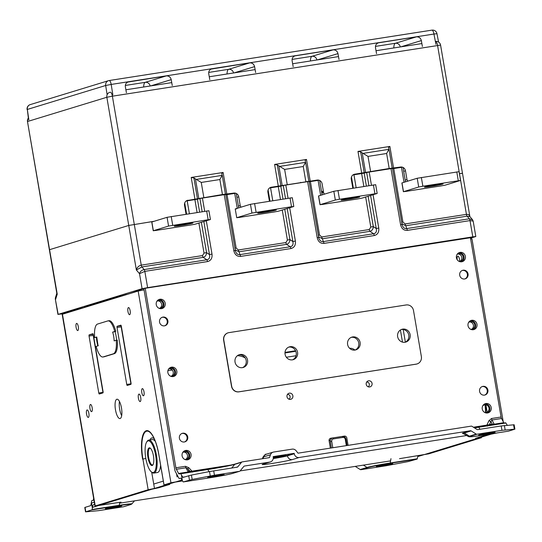 <?xml version="1.0" encoding="UTF-8"?>
<svg xmlns="http://www.w3.org/2000/svg" width="542" height="542" viewBox="0 0 542 542"><rect width="100%" height="100%" fill="white"/><g stroke="black" fill="none" stroke-linecap="round" stroke-linejoin="round"><path stroke-width="0.81" d="M376.541 53.651L375.498 47.743C375.254 45.332 376.202 43.699 378.343 42.845L416.412 36.856L395.389 43.285A8.902 2.825 -98.9 0 0 393.783 47.953M293.161 66.666L292.118 60.758C291.874 58.346 292.822 56.714 294.963 55.86L333.032 49.878L312.009 56.3A8.902 2.825 -98.9 0 0 310.403 60.975M400.836 46.856L421.351 40.582L422.394 46.49M317.456 59.871L337.978 53.604L339.021 59.505M234.083 72.892L254.598 66.619L255.641 72.526M150.703 85.907L171.218 79.64L172.261 85.541M421.351 40.582C420.633 37.967 418.986 36.727 416.412 36.856M337.978 53.604C337.253 50.989 335.606 49.749 333.032 49.878M211.055 69.085L249.652 62.892L228.629 69.322A8.902 2.825 -98.9 0 0 227.023 73.99M254.598 66.619C253.873 64.003 252.226 62.764 249.652 62.892M209.781 79.688L208.738 73.78C208.494 71.368 209.442 69.735 211.583 68.881L212.132 68.753M127.675 82.099L166.272 75.914L145.249 82.343A4.451 4.214 -107 0 1 150.154 85.995M171.218 79.64C170.5 77.025 168.847 75.785 166.272 75.914M126.401 92.702L125.358 86.801C125.121 84.389 126.069 82.757 128.203 81.896L128.752 81.774M112.851 94.823L111.191 84.437L105.663 85.501L107.133 94.715M28.868 119.87L27.324 109.45L28.38 118.183M438.593 42.093L436.96 33.685L433.946 34.044L435.944 44.369M116.571 340.2A14.465 4.593 81.1 0 0 115.073 331.541L115.792 331.318A16.687 5.305 -98.9 0 0 109.03 320.722L107.987 320.884A16.687 5.305 81.1 0 1 114.748 331.48L115.792 331.318M115.094 331.602L112.641 332.124L114.748 331.48M96.564 337.212L94.654 337.625L96.754 336.982A10.237 3.252 81.1 0 0 98.251 345.749L96.151 346.392A16.687 5.305 81.1 0 0 102.905 356.988L103.949 356.826A16.687 5.305 -98.9 0 0 104.186 356.772L114.416 353.641A16.687 5.305 -98.9 0 0 117.289 340.085L116.245 340.247A16.687 5.305 81.1 0 1 113.373 353.804L103.143 356.934A16.687 5.305 81.1 0 1 102.905 356.988M112.641 332.124A10.237 3.252 81.1 0 1 114.138 340.891L116.245 340.247M94.654 337.625A16.687 5.305 81.1 0 1 97.519 324.069L107.756 320.939A16.687 5.305 81.1 0 1 107.987 320.884M96.754 336.982L98.061 345.837M156.916 230.296L153.352 230.729L168.569 226.075L208.155 219.74L210.255 219.564L195.045 224.219L189.849 225.154M210.418 219.49L208.921 210.73L167.071 217.315L151.746 222.01L153.244 230.777M186.516 223.71A9.458 0.406 -9.7 0 1 192.938 222.999A9.458 0.406 -9.7 0 1 183.684 224.998A9.458 0.406 -9.7 0 1 174.294 226.19A9.458 0.406 -9.7 0 1 186.516 223.71M323.669 204.259L320.112 204.686L335.329 200.039L339.475 199.239L377.178 193.453L361.805 198.182L356.609 199.11M377.178 193.453L375.681 184.693L333.831 191.272L318.506 195.974L320.004 204.74M353.269 197.667A9.458 0.406 -9.7 0 1 359.692 196.963A9.458 0.406 -9.7 0 1 350.444 198.955A9.458 0.406 -9.7 0 1 341.053 200.147A9.458 0.406 -9.7 0 1 353.269 197.667M417.13 459.081L408.248 461.567L385.985 465.781L360.945 469.69L367.767 467.604A17.9 0.772 -9.7 0 1 390.03 463.308L417.13 459.081A1.111 0.352 -98.9 0 0 417.306 458.756L417.692 456.601L493.057 433.566M468.031 435.314L240.153 470.896M181.529 475.551L182.275 479.934L92.228 507.461L91.476 503.078L94.294 502.217M119.606 503.186L390.586 460.876M163.318 481.12L153.732 484.047M186.868 200.581L222.437 194.531L233.805 193.094L231.42 193.819A4.451 4.214 -107 0 1 232.274 193.779M196.312 179.416L201.258 182.437L219.869 179.531L222.152 175.378L196.312 179.416L193.894 177.925L191.218 177.458L223.114 172.478L221.753 173.508L222.152 175.378M187.945 200.249A4.451 4.214 73 0 0 184.524 205.282L186.028 214.049A2.222 2.107 73 0 1 186.048 214.198M153.887 221.339L128.752 225.445L49.403 249.733L128.752 225.445L154.05 221.292M241.204 207.119A2.222 2.107 -107 0 1 240.221 205.587L238.433 206.136M238.676 207.572L239.049 207.776M236.929 197.369L238.724 196.821A4.451 4.214 73 0 0 233.805 193.094M238.724 196.821L240.221 205.587M279.692 166.394L284.631 169.416L303.249 166.509L305.532 162.363L279.692 166.394L277.274 164.91L274.598 164.436L278.303 186.143L271.325 187.234A4.451 4.214 -107 0 0 267.904 192.268L269.401 201.035A2.222 2.107 -107 0 1 269.421 201.177M278.303 186.143L317.185 180.073A4.451 4.214 -107 0 1 322.104 183.806L323.601 192.566L321.806 193.115M274.598 164.436L306.494 159.456L305.132 160.486L305.532 162.363M324.583 194.097A2.222 2.107 -107 0 1 323.601 192.566M322.056 194.551L322.429 194.761M110.324 92.215A4.451 1.416 81.1 0 1 112.377 96.191L440.578 45.088L462.489 173.271L459.392 173.616L462.272 173.372M323.452 191.692A4.451 4.214 73 0 0 321.501 191.306M353.621 174.544L354.705 174.212A4.451 4.214 73 0 0 351.284 179.246L352.781 188.013A2.222 2.107 73 0 1 352.801 188.155M354.705 174.212L389.19 168.494L400.565 167.051L398.174 167.783A4.451 4.214 -107 0 1 399.034 167.742M360.654 151.889L357.977 151.421L389.874 146.442L388.512 147.471L388.905 149.341L363.072 153.379L360.654 151.889L364.204 172.654M403.688 171.333L405.484 170.784A4.451 4.214 73 0 0 400.565 167.051M405.484 170.784L406.981 179.551L405.186 180.1M407.963 181.082A2.222 2.107 -107 0 1 406.981 179.551M405.436 181.536L405.802 181.739M363.072 153.379L368.011 156.401L386.629 153.494L388.905 149.341M93.61 498.213L93.441 499.5A2.222 0.705 -98.9 0 1 93.068 500.286L91.828 500.666A1.111 0.352 81.1 0 0 91.652 500.991L90.88 505.3A1.111 0.352 -98.9 0 1 90.704 505.625L84.782 507.475L85.528 511.858L91.95 509.853L119.05 505.618A17.9 0.772 -9.7 0 1 130.331 504.683L123.508 506.763L98.475 510.672L85.528 511.858M392.361 463.769A8.347 0.359 -9.7 0 1 383.275 465.564A8.347 0.359 -9.7 0 1 376.317 466.391A8.347 0.359 -9.7 0 1 384.481 464.636A8.347 0.359 -9.7 0 1 392.767 463.579A8.347 0.359 -9.7 0 1 392.361 463.769M121.374 506.079A8.347 0.359 -9.7 0 1 112.296 507.874A8.347 0.359 -9.7 0 1 105.338 508.708A8.347 0.359 -9.7 0 1 113.502 506.946A8.347 0.359 -9.7 0 1 121.781 505.896A8.347 0.359 -9.7 0 1 121.374 506.079M94.633 504.209A2.222 0.705 -98.9 0 1 94.383 504.494L93.075 504.9A1.111 0.352 81.1 0 0 92.899 505.219L92.126 509.527A1.111 0.352 81.1 0 1 91.95 509.853M63.448 313.893L63.333 313.235M64.81 313.472L64.701 312.822M330.396 440.212L329.075 440.422M349.576 348.269A7.9 7.48 -107 0 1 354.949 350.078M355.247 466.398L360.234 469.541A1.111 1.057 73 0 0 360.945 469.69M136.963 291.413L135.507 291.643M155.364 441.493A16.687 5.305 -98.9 0 0 153.264 439.67A16.687 5.305 -98.9 0 0 152.288 439.548L148.745 440.097A16.687 5.305 -98.9 0 0 147.139 441.33L146.679 442.035A16.023 5.088 81.1 0 1 149.165 440.971A16.023 5.088 81.1 0 1 156.191 460.009A16.023 5.088 81.1 0 1 151.34 471.865A16.023 5.088 81.1 0 1 145.662 457.468A16.023 5.088 81.1 0 1 146.679 442.035M149.057 447.916A16.687 5.305 -98.9 0 0 149.03 448.986M151.455 464.528A16.687 5.305 -98.9 0 0 151.807 465.537M151.34 471.865L151.99 472.4A16.687 5.305 -98.9 0 0 153.894 473.078L157.437 472.522A16.687 5.305 -98.9 0 0 160.601 465.232M153.894 473.078A16.687 5.305 -98.9 0 0 156.767 457.258A16.687 5.305 -98.9 0 0 149.721 440.219A16.687 5.305 -98.9 0 0 148.745 440.097M149.836 447.902A8.957 2.845 81.1 0 1 153.732 462.075A8.957 2.845 81.1 0 1 148.515 460.083A8.957 2.845 81.1 0 1 149.836 447.902M245.18 357.91A18.916 17.913 73 0 0 237.416 355.688M172.207 370.017L167.891 370.687M295.58 350.755L285.004 352.402M296.054 355.735L286.359 357.253M284.97 352.971L295.81 351.277M235.33 250.526L235.519 251.319C236.407 253.785 237.877 254.882 239.923 254.625A2.222 0.705 81.1 0 1 240.587 256.413C237.057 256.623 234.801 254.713 233.819 250.689L224.246 194.68L225.757 194.51L235.33 250.526M225.797 194.768L227.01 194.605L236.149 248.06L238.405 249.97A2.222 0.705 -98.9 0 0 239.069 251.766L235.208 249.815M237.267 208.324L234.713 193.399L235.729 193.257M284.74 209.266L289.923 239.591L287.409 240.059L282.274 210.025M280.465 199.456L278.27 186.597L280.79 186.13L282.999 199.056M269.564 187.966L270.566 187.803L272.762 200.655M268.087 190.005L269.977 201.089M225.757 194.51L235.33 250.519L233.819 250.689M236.149 248.06L234.937 248.222M309.136 181.489L318.899 238.304C319.787 240.763 321.257 241.868 323.296 241.603A2.222 0.705 81.1 0 1 323.967 243.399C320.437 243.609 318.181 241.698 317.199 237.667L307.626 181.658L309.136 181.489L318.71 237.511L317.199 237.667M309.177 181.746L310.39 181.584L319.529 235.038L321.785 236.949A2.222 0.705 -98.9 0 0 322.449 238.744L318.588 236.793M404.02 182.288L401.473 167.363L393.77 168.562L402.909 222.024L405.165 223.934A2.222 0.705 -98.9 0 0 405.829 225.723L401.968 223.778M402.909 222.024L401.697 222.186M470.503 238.182L475.815 236.522L472.793 236.861L147.614 287.633L142.079 288.696L58.17 314.353L63.421 313.737M405.165 223.934L466.432 214.368C468.335 214.171 469.494 214.923 469.9 216.624L467.096 216.156L405.829 225.723L406.676 228.582A2.222 0.705 81.1 0 1 407.347 230.377C403.81 230.587 401.561 228.677 400.579 224.652L391.006 168.637L369.19 172.044L371.446 185.249M319.529 235.038L318.317 235.208M320.64 195.303L318.093 180.378L319.109 180.235M224.246 194.68L202.43 198.081L204.686 211.285M234.713 193.399L227.01 194.605M186.184 200.987L187.186 200.818L189.382 213.677M197.085 212.471L194.89 199.619L187.186 200.818M194.89 199.619L197.41 199.151L199.619 212.078M202.159 211.678L199.91 198.555L197.41 199.151M199.91 198.555L202.43 198.081M391.006 168.637L392.516 168.474L402.279 225.282C403.167 227.748 404.637 228.846 406.676 228.582L469.345 218.799L472.638 219.856M401.473 167.363L402.489 167.221M441.439 185.845L405.585 191.448M392.557 168.731L393.77 168.562M475.815 236.522L473.18 221.122L470.009 220.594L407.347 230.377M322.551 192.891L322.375 191.854L321.623 192.031M352.944 174.951L353.946 174.781L356.141 187.634M351.467 176.983L353.357 188.074M321.785 236.949L369.285 229.537L370.782 227.037L373.303 226.57C373.221 229.076 372.103 230.662 369.949 231.326L322.449 238.744L323.296 241.603L373.594 233.751C375.992 233.25 376.88 231.509 376.243 228.528L378.763 228.053C379.176 232.172 377.672 234.666 374.258 235.546L323.967 243.399M363.845 186.434L361.649 173.582L364.17 173.108L366.378 186.042M368.912 185.642L366.67 172.512L369.19 172.044M361.649 173.582L353.946 174.781M366.67 172.512L364.17 173.108M392.516 168.474L402.089 224.483L400.579 224.652M321.562 191.672L323.398 191.373M369.285 229.537A2.222 0.705 -98.9 0 0 369.949 231.326L373.594 233.751A2.222 0.705 81.1 0 1 374.258 235.546M307.626 181.658L285.81 185.066L288.066 198.264M287.219 208.507L292.863 241.542L289.923 239.591C289.841 242.091 288.723 243.683 286.569 244.347L239.069 251.766L239.923 254.625L290.214 246.773C292.612 246.271 293.5 244.523 292.863 241.542L295.383 241.075C295.797 245.194 294.292 247.687 290.878 248.561L240.587 256.413M206.312 220.777L212.003 254.096C212.417 258.209 210.913 260.709 207.498 261.583A2.222 0.705 -98.9 0 0 206.834 259.787C209.232 259.286 210.12 257.545 209.483 254.564L203.839 221.529M358.066 198.867L322.212 204.463M318.093 180.378L310.39 181.584M285.532 198.663L283.29 185.533L280.79 186.13M283.29 185.533L285.81 185.066M278.27 186.597L270.566 187.803M238.405 249.97L285.905 242.552A2.222 0.705 81.1 0 0 286.569 244.347L290.214 246.773A2.222 0.705 81.1 0 1 290.878 248.561M274.686 211.888L238.832 217.484M202.525 255.573L204.029 253.073L206.549 252.606C206.461 255.113 205.343 256.698 203.189 257.362L141.923 266.935L136.367 270.004C137.058 267.409 138.684 265.79 141.252 265.14L202.525 255.573A2.222 0.705 -98.9 0 0 203.189 257.362L206.834 259.787L144.165 269.57C141.611 270.18 140.06 271.556 139.518 273.696L136.367 270.004L106.842 97.262A4.451 4.214 -107 0 1 109.714 92.357M207.498 261.583L144.829 271.366L139.518 273.696L142.079 288.696M212.003 254.096L209.483 254.564L206.549 252.606L201.367 222.288M184.707 203.02L186.604 214.11M58.17 314.353L55.318 299.048L55.406 297.748L55.602 299.353L57.235 294.191L27.486 121.55L56.808 293.317M87.025 306.684L84.525 307.07L113.84 297.951L128.637 293.96M63.373 313.459L72.377 310.471L85.318 307.206M130.344 293.439L137.248 291.108L134.118 291.603L144.66 288.378L470.429 237.735M191.306 224.903L155.452 230.499M57.947 314.448L55.311 299.008M397.469 167.539L397.543 167.973M504.026 423.058A2.222 0.705 81.1 0 1 503.769 422.692L501.54 418.505A2.222 0.705 81.1 0 1 501.072 417.015L470.388 237.518M190.974 471.933L190.14 471.391L192.01 471.154L188.711 467.651L187.769 468.871L185.92 467.787L188.155 471.974L189.124 471.418L190.046 472.082M175.893 467.787A2.222 0.705 -98.9 0 0 176.36 469.277L185.92 467.787L185.452 466.296L175.893 467.787L145.215 288.29M143.833 288.629L174.842 470.022A2.222 0.705 -98.9 0 0 175.303 471.506L178.779 478.024A2.222 0.705 -98.9 0 0 179.368 478.518L180.682 478.119A1.111 0.352 81.1 0 1 180.94 478.308L183.04 481.736A1.111 0.352 81.1 0 0 183.284 481.933A1.111 0.352 81.1 0 1 183.284 481.933L192.18 479.44L214.449 475.219L239.483 471.316L232.66 473.396A17.9 0.772 -9.7 0 1 210.404 477.698L183.304 481.926L210.384 477.698A1.111 0.352 81.1 0 1 210.384 477.698A1.111 0.352 81.1 0 1 210.371 477.698M237.843 466.804A1.111 1.057 73 0 1 237.22 467.17L209.517 471.567L191.434 475.056L183.054 477.394A1.111 0.352 -98.9 0 1 183.033 477.394A1.111 0.352 -98.9 0 1 182.79 477.204L180.689 473.769L207.789 469.541A21.68 0.928 170.3 0 0 234.747 464.338L241.569 462.251L237.843 466.804L236.082 467.346M188.745 472.468L188.155 471.974L178.596 473.471A2.222 0.705 -98.9 0 0 179.151 473.972A2.222 0.705 -98.9 0 0 179.185 473.965L180.425 473.586A1.111 0.352 81.1 0 1 180.445 473.579A1.111 0.352 81.1 0 1 180.689 473.769M178.596 473.471L176.36 469.277M344.739 437.076A2.222 2.107 73 0 0 343.784 436.561M331.86 438.275L329.983 438.566M173.04 376.588A4.783 4.532 73 0 0 170.276 367.557M161.428 308.662A4.783 4.532 73 0 0 158.664 299.631M461.588 261.8A4.783 4.532 73 0 0 458.83 252.762M187.268 459.853A4.783 4.532 73 0 0 184.51 450.822M487.434 412.99A4.783 4.532 73 0 0 484.67 403.953M473.2 329.726A4.783 4.532 73 0 0 470.442 320.688M476.919 434.237L501.96 430.328L514.9 429.149L508.484 431.154L481.384 435.382A17.9 0.772 -9.7 0 1 470.097 436.324L476.919 434.237A1.111 1.057 -107 0 1 476.208 434.088L469.386 436.174A18.618 0.799 170.3 0 0 468.505 436.622L463.241 433.553A23.299 1.003 -9.7 0 1 464.338 432.99L471.161 430.904A1.111 1.057 73 0 0 470.449 430.754L299.191 457.489A4.451 4.214 -107 0 1 294.272 453.762L287.45 455.842L287.375 455.409L294.198 453.322L294.272 453.762M294.198 453.322L273.148 456.608L273.222 457.048A4.451 4.214 -107 0 1 269.801 462.082L244.462 466.039A1.111 1.057 73 0 0 243.839 466.398L240.113 470.951A1.111 1.057 -107 0 1 239.483 471.316M487.048 425.612L487.109 425.124M241.569 462.251A1.111 1.057 -107 0 1 242.193 461.892L269.469 457.631L270.465 454.779A4.451 4.214 -107 0 1 273.703 452.021L292.152 449.142A4.451 4.214 -107 0 1 296.135 450.768L298.025 453.173L471.215 426.134A1.111 1.057 -107 0 1 471.926 426.283L476.974 429.467A1.111 1.057 73 0 0 477.692 429.623L501.208 425.951L501.96 430.328M501.072 417.015L491.513 418.505L491.98 419.996L490.876 421.547L488.877 420.782L486.912 425.104L489.467 424.657L488.755 425.436M491.885 424.948L492.238 424.095L494.209 424.19L494.805 424.684M487.441 426.1L486.912 425.104L473.403 427.218M330.369 448.126L329.102 440.748A2.222 2.107 -107 0 1 330.816 438.234L332.835 437.916M342.381 436.425L344.366 436.114A2.222 2.107 -107 0 1 346.826 437.983L348.086 445.355M372.069 383.424A3.123 2.961 -107 0 1 366.311 384.745A3.123 2.961 -107 0 1 367.53 381.216A3.123 2.961 -107 0 1 372.069 383.424M292.863 395.789A3.123 2.961 -107 0 1 287.097 397.11A3.123 2.961 -107 0 1 288.317 393.58A3.123 2.961 -107 0 1 292.863 395.789M167.857 372.564A4.783 4.532 -107 0 1 176.672 370.538A4.783 4.532 -107 0 1 173.738 376.439A4.783 4.532 -107 0 1 167.857 372.564M156.245 304.638A4.783 4.532 -107 0 1 165.059 302.612A4.783 4.532 -107 0 1 162.126 308.513A4.783 4.532 -107 0 1 156.245 304.638M456.411 257.768A4.783 4.532 -107 0 1 465.226 255.743A4.783 4.532 -107 0 1 462.292 261.644A4.783 4.532 -107 0 1 456.411 257.768M182.092 455.829A4.783 4.532 -107 0 1 190.906 453.803A4.783 4.532 -107 0 1 187.972 459.704A4.783 4.532 -107 0 1 182.092 455.829M482.251 408.959A4.783 4.532 -107 0 1 491.072 406.94A4.783 4.532 -107 0 1 488.132 412.835A4.783 4.532 -107 0 1 482.251 408.959M468.024 325.695A4.783 4.532 -107 0 1 476.838 323.669A4.783 4.532 -107 0 1 473.904 329.57A4.783 4.532 -107 0 1 468.024 325.695M468.058 273.947A4.451 4.214 -107 0 1 459.86 275.831A4.451 4.214 -107 0 1 462.59 270.343A4.451 4.214 -107 0 1 468.058 273.947M167.891 320.817A4.451 4.214 -107 0 1 159.694 322.7A4.451 4.214 -107 0 1 162.424 317.212A4.451 4.214 -107 0 1 167.891 320.817M487.908 390.084A4.451 4.214 -107 0 1 479.711 391.968A4.451 4.214 -107 0 1 482.441 386.48A4.451 4.214 -107 0 1 487.908 390.084M187.742 436.947A4.451 4.214 -107 0 1 179.544 438.83A4.451 4.214 -107 0 1 182.275 433.343A4.451 4.214 -107 0 1 187.742 436.947M416.236 364.129L239.056 391.791A6.673 6.321 73 0 1 231.678 386.195L223.812 340.18A6.673 6.321 73 0 1 228.948 332.632L406.127 304.963A6.673 6.321 -107 0 1 413.505 310.559L421.364 356.575A6.673 6.321 -107 0 1 417.062 363.939A6.673 6.321 -107 0 1 416.236 364.129L416.066 364.177A6.673 6.321 73 0 0 416.893 363.987A6.673 6.321 73 0 0 416.981 363.96M416.066 364.177L238.887 391.846A6.673 6.321 -107 0 1 231.509 386.25L223.643 340.234A6.673 6.321 -107 0 1 228.033 332.849M410.138 334.705A6.673 6.321 -107 0 1 405.836 342.07A6.673 6.321 -107 0 1 397.842 337.53A6.673 6.321 -107 0 1 401.934 329.299A6.673 6.321 -107 0 1 410.138 334.705M360.112 342.517A6.673 6.321 -107 0 1 355.809 349.881A6.673 6.321 -107 0 1 347.815 345.342A6.673 6.321 -107 0 1 351.907 337.11A6.673 6.321 -107 0 1 360.112 342.517M297.578 352.286A6.673 6.321 -107 0 1 293.276 359.644A6.673 6.321 -107 0 1 285.275 355.112A6.673 6.321 -107 0 1 289.374 346.88A6.673 6.321 -107 0 1 297.578 352.286M247.552 360.098A6.673 6.321 -107 0 1 243.25 367.456A6.673 6.321 -107 0 1 235.248 362.923A6.673 6.321 -107 0 1 239.347 354.685A6.673 6.321 -107 0 1 247.552 360.098M230.919 465.077L192.01 471.154L192.539 472.143M474.46 427.882A21.68 0.928 170.3 0 0 478.769 427.231L505.869 422.997A1.111 0.352 -98.9 0 0 505.618 422.807A1.111 0.352 -98.9 0 0 505.605 422.807L478.539 427.035M505.869 422.997L507.265 425.287M481.384 435.382A1.111 0.352 81.1 0 1 481.371 435.389L508.464 431.154A1.111 0.352 -98.9 0 0 508.464 431.154A1.111 0.352 -98.9 0 0 508.484 431.154M514.9 429.149L514.148 424.765L501.208 425.951M479.053 434.928A8.347 0.359 -9.7 0 1 488.139 433.133A8.347 0.359 -9.7 0 1 495.097 432.299A8.347 0.359 -9.7 0 1 486.933 434.061A8.347 0.359 -9.7 0 1 478.647 435.111A8.347 0.359 -9.7 0 1 479.053 434.928M471.161 430.904L476.208 434.088M208.074 477.238A8.347 0.359 -9.7 0 1 217.152 475.442A8.347 0.359 -9.7 0 1 224.117 474.609A8.347 0.359 -9.7 0 1 215.953 476.371A8.347 0.359 -9.7 0 1 207.667 477.421A8.347 0.359 -9.7 0 1 208.074 477.238M405.145 342.239A6.673 6.321 73 0 0 408.776 335.125A6.673 6.321 73 0 0 401.263 329.55M355.112 350.051A6.673 6.321 73 0 0 358.75 342.937A6.673 6.321 73 0 0 351.236 337.361M292.578 359.813A6.673 6.321 73 0 0 296.21 352.7A6.673 6.321 73 0 0 288.703 347.124M242.552 367.625A6.673 6.321 73 0 0 246.183 360.511A6.673 6.321 73 0 0 238.676 354.935M184.531 441.947A4.451 4.214 73 0 0 181.936 433.464M484.697 395.077A4.451 4.214 73 0 0 482.102 386.595M164.68 325.81A4.451 4.214 73 0 0 162.085 317.327M464.846 278.947A4.451 4.214 73 0 0 462.251 270.465M288.9 399.129A2.5 2.371 73 0 0 287.463 394.434M368.113 386.764A2.5 2.371 73 0 0 366.677 382.063M273.276 458.126A11.24 0.481 170.3 0 0 287.375 455.409M273.249 457.204L285.919 455.226L273.283 457.57M152.573 465.3A8.902 2.825 81.1 0 1 151.767 464.772M149.253 448.661A8.902 2.825 81.1 0 1 149.856 447.909M150.507 448.356A8.455 2.69 -98.9 0 0 148.562 457.021A8.455 2.69 -98.9 0 0 153.054 464.677M345.965 439.21A3.34 3.164 73 0 0 342.314 436.439A1.111 0.352 81.1 0 1 342.808 437.435A2.222 2.107 -107 0 1 345.268 439.298L345.965 439.237M347.097 445.51L346.02 439.216C345.498 437.258 344.258 436.33 342.293 436.439A1.111 0.352 81.1 0 0 342.28 436.439L332.93 437.902A1.111 0.352 -98.9 0 0 332.896 437.909A3.34 3.164 73 0 0 330.335 441.683L331.406 447.963M293.798 206.475L292.301 197.708L250.451 204.293L235.235 208.941L236.732 217.708L251.949 213.06L291.535 206.726L293.635 206.549L278.425 211.197L273.229 212.132M236.732 217.708L240.296 217.274M269.896 210.689A9.458 0.406 -9.7 0 1 276.312 209.984A9.458 0.406 -9.7 0 1 267.064 211.976A9.458 0.406 -9.7 0 1 257.674 213.169A9.458 0.406 -9.7 0 1 269.896 210.689M236.637 208.826L235.235 208.941M468.491 322.619A3.896 3.686 -107 0 1 474.731 324.59A3.896 3.686 -107 0 1 470.503 329.211M482.726 405.883A3.896 3.686 -107 0 1 489.08 408.783A3.896 3.686 -107 0 1 484.738 412.476M456.879 254.693A3.896 3.686 -107 0 1 463.125 256.664A3.896 3.686 -107 0 1 458.898 261.285M481.303 437.157L481.404 437.726L479.656 437.658L490.91 434.217L496.838 432.97M485.469 412.557A15.576 4.946 -98.9 0 0 484.975 404.813M403.207 329.522L405.362 342.137M492.671 433.62L486.655 434.894L475.578 438.282L477.204 438.41L424.569 454.501L399.515 458.668L428.736 453.85L481.404 437.726M457.245 259.808A3.604 1.145 81.1 0 1 457.78 256.156A3.604 1.145 81.1 0 1 457.834 256.142A3.604 1.145 81.1 0 1 459.094 257.782A3.604 1.145 81.1 0 1 459.65 261.366M457.726 254.042A3.896 3.686 -107 0 1 459.962 261.346M469.338 321.968A3.896 3.686 -107 0 1 471.574 329.279M503.206 421.629L471.96 238.846L470.632 238.92M487.136 412.144L485.896 404.86M396.148 167.742L396.222 168.183M126.029 294.76A144.626 45.948 -98.9 0 0 125.988 294.401M91.944 304.807A144.626 45.948 -98.9 0 0 92.018 305.153M122.004 330.22L121.991 331.568M407.049 191.238L403.492 191.672L418.709 187.017L422.855 186.218L460.558 180.439L445.178 185.161L439.989 186.096M460.558 180.439L459.06 171.672L417.204 178.257L401.886 182.952L403.383 191.719M436.649 184.653A9.458 0.406 -9.7 0 1 443.071 183.948A9.458 0.406 -9.7 0 1 433.817 185.94A9.458 0.406 -9.7 0 1 424.433 187.132A9.458 0.406 -9.7 0 1 436.649 184.653M149.89 439.921A18.353 5.833 81.1 0 1 154.206 438.715M145.832 458.471L142.919 459.081A25.806 8.198 81.1 0 1 143.461 434.874A25.806 8.198 81.1 0 1 152.295 435.165A25.806 8.198 81.1 0 1 158.745 454.23L163.969 484.914L165.737 484.988L154.477 488.43L151.692 472.157M152.241 465.497A15.576 4.946 81.1 0 1 152.058 465.029M149.45 448.329A15.576 4.946 81.1 0 1 149.477 447.827M154.477 488.43L148.162 489.758L142.919 459.081L148.162 489.758M144.05 289.875L138.169 291.047L62.174 314.319L94.952 506.045L121.029 502.149L99.389 505.273L152.024 489.182L158.738 487.753L169.809 484.365L168.189 484.243L175.113 482.123L182.539 480.917M119.45 401.459A9.79 3.11 -98.9 0 0 121.672 415.673M121.184 325.661L117.167 326.284A1.111 0.352 -98.9 0 0 117.018 327.49L121.184 326.84A1.111 0.352 81.1 0 1 121.218 325.769M121.184 326.84L130.92 383.811L126.753 384.461L117.018 327.49M131.015 384.21A1.111 0.352 81.1 0 1 130.92 383.811M93.244 334.319A1.111 0.352 -98.9 0 0 93.217 335.39L102.953 392.361L98.786 393.011L89.044 336.04A1.111 0.352 81.1 0 1 89.2 334.841L92.817 333.73A1.111 0.352 -98.9 0 0 92.817 333.73L92.845 333.73M103.048 392.76A1.111 0.352 81.1 0 1 102.953 392.361M163.969 484.914L170.947 482.773L182.424 480.727M168.325 369.488A3.896 3.686 -107 0 1 174.504 371.202A3.896 3.686 -107 0 1 170.344 376.08M156.713 301.562A3.896 3.686 -107 0 1 162.891 303.276A3.896 3.686 -107 0 1 158.731 308.154M182.559 452.753A3.896 3.686 -107 0 1 188.731 454.467A3.896 3.686 -107 0 1 184.571 459.345M171.407 376.141A3.896 3.686 73 0 0 169.172 368.838M76.591 323.425A3.604 1.145 81.1 0 1 76.639 323.418A3.604 1.145 81.1 0 1 78.326 326.799A3.604 1.145 81.1 0 1 77.75 330.545A3.604 1.145 81.1 0 1 76.076 327.239A3.604 1.145 81.1 0 1 76.591 323.425M128.434 307.578A3.604 1.145 81.1 0 1 128.488 307.565A3.604 1.145 81.1 0 1 130.175 310.952A3.604 1.145 81.1 0 1 129.599 314.692A3.604 1.145 81.1 0 1 127.926 311.386A3.604 1.145 81.1 0 1 128.434 307.578M90.446 404.501A3.604 1.145 81.1 0 1 90.494 404.488A3.604 1.145 81.1 0 1 92.187 407.875A3.604 1.145 81.1 0 1 91.612 411.615A3.604 1.145 81.1 0 1 89.931 408.309A3.604 1.145 81.1 0 1 90.446 404.501M142.295 388.648A3.604 1.145 81.1 0 1 142.343 388.641A3.604 1.145 81.1 0 1 144.036 392.029A3.604 1.145 81.1 0 1 143.461 395.768A3.604 1.145 81.1 0 1 141.78 392.462A3.604 1.145 81.1 0 1 142.295 388.648M120.121 418.532A9.79 3.11 81.1 0 1 119.985 418.566A9.79 3.11 81.1 0 1 115.405 409.373A9.79 3.11 81.1 0 1 116.964 399.217A9.79 3.11 81.1 0 1 121.516 408.194A9.79 3.11 81.1 0 1 120.121 418.532M88.346 417.415A3.78 1.199 81.1 0 1 88.292 417.421A3.78 1.199 81.1 0 1 86.524 413.871A3.78 1.199 81.1 0 1 87.126 409.948A3.78 1.199 81.1 0 1 88.881 413.417A3.78 1.199 81.1 0 1 88.346 417.415M140.195 401.561A3.78 1.199 81.1 0 1 140.141 401.575A3.78 1.199 81.1 0 1 138.373 398.024A3.78 1.199 81.1 0 1 138.976 394.102A3.78 1.199 81.1 0 1 140.73 397.564A3.78 1.199 81.1 0 1 140.195 401.561M93.217 335.39L89.044 336.04M98.786 393.011A1.111 0.352 -98.9 0 0 99.294 394A1.111 0.352 -98.9 0 0 99.315 394L102.926 392.896A1.111 0.352 -98.9 0 0 103.082 391.697L93.346 334.726A1.111 0.352 -98.9 0 0 92.831 333.73M89.2 334.841L93.21 334.211M117.167 326.284L120.785 325.18A1.111 0.352 81.1 0 1 121.313 326.176L131.049 383.147A1.111 0.352 81.1 0 1 130.9 384.346L127.282 385.45A1.111 0.352 -98.9 0 0 127.282 385.45A1.111 0.352 -98.9 0 1 126.753 384.461M185.642 459.406A3.896 3.686 73 0 0 183.406 452.103M159.795 308.215A3.896 3.686 73 0 0 157.566 300.912M94.952 506.045L147.851 489.832M97.865 345.871A14.465 4.593 81.1 0 1 96.408 337.246M485.334 404.806A16.687 5.305 81.1 0 1 485.869 412.537M375.457 46.395L395.389 43.285A4.451 4.214 -107 0 1 400.294 46.937M292.077 59.417L312.009 56.3A4.451 4.214 -107 0 1 316.914 59.959M208.697 72.432L228.629 69.322A4.451 4.214 -107 0 1 233.534 72.974M125.317 85.453L145.249 82.343A8.902 2.825 -98.9 0 0 143.644 87.011M436.967 33.706A4.451 4.451 0 0 0 431.906 30.135L109.159 80.534A4.451 4.451 0 0 0 108.542 80.677L30.203 104.62A4.451 4.214 73 0 0 27.324 109.45L105.663 85.501A4.451 4.214 -107 0 1 109.091 80.548A4.451 1.416 81.1 0 1 109.159 80.534A4.451 1.416 81.1 0 1 111.191 84.437L433.946 34.044A4.451 1.416 -98.9 0 0 431.906 30.135A4.451 1.416 -98.9 0 0 431.845 30.156L109.22 80.528M377.815 43.048L378.892 42.716M294.435 56.063L295.512 55.738M113.373 353.804L114.416 353.641M103.143 356.934L104.186 356.772M172.715 225.276L171.218 216.509M206.658 210.98L208.155 219.74M153.352 230.729L151.855 221.963M167.071 217.315L168.569 226.075M339.475 199.239L337.978 190.472M373.411 184.937L374.915 193.704M320.112 204.686L318.615 195.926M333.831 191.272L335.329 200.039M203.819 197.437L201.258 182.437M195.466 178.968L198.778 198.372M197.444 198.69L193.894 177.925M225.452 194.212L222.179 175.08M147.614 287.633L144.829 271.366A2.222 0.705 -98.9 0 0 144.165 269.57L141.923 266.935A2.222 0.705 -98.9 0 1 141.252 265.14L112.377 96.191L106.842 97.262L27.71 121.455A4.451 4.214 73 0 1 28.577 117.919M191.218 177.458L194.924 199.165M226.827 194.178L223.114 172.478M219.869 179.531L222.437 194.531M278.845 165.954L282.158 185.357M280.824 185.676L277.274 164.91M287.199 184.415L284.631 169.416M303.249 166.509L305.817 181.509M308.832 181.191L305.559 162.058M222.362 194.544L222.43 194.957M223.785 194.747L223.717 194.341M217.369 195.75L217.295 195.33M198.704 198.392L198.778 198.819M195.892 199.002L195.967 199.436L195.899 199.002M310.207 181.163L306.494 159.456M194.476 199.68L194.402 199.246M226.299 194.26L226.373 194.693M472.793 236.861L470.009 220.594A2.222 0.705 81.1 0 0 469.345 218.799L467.096 216.156A2.222 0.705 -98.9 0 1 466.432 214.368L437.557 45.42A4.451 1.416 -98.9 0 0 435.504 41.443A4.451 4.451 0 0 1 440.578 45.088M307.165 181.733L307.097 181.326M309.678 181.238L309.753 181.678M277.856 186.665L277.782 186.224M279.354 186.414L279.279 185.981L279.347 186.421M357.977 151.421L361.683 173.122M393.58 168.142L389.874 146.442M282.084 185.371L282.158 185.804M300.749 182.735L300.675 182.315M305.735 181.523L305.81 181.943M392.212 168.176L388.939 149.043M386.629 153.494L389.19 168.494M370.579 171.401L368.011 156.401M362.225 152.932L365.538 172.336M421.879 43.57L376.026 50.731L421.879 43.57M338.506 56.592L292.646 63.753L338.499 56.585M255.126 69.606L209.266 76.768L255.126 69.606M125.886 89.782L171.746 82.621L125.886 89.789M85.805 511.729L85.053 507.346M417.306 458.756L390.206 462.99A18.618 0.799 170.3 0 0 367.056 467.455L360.234 469.541M390.03 463.308A1.111 0.352 -98.9 0 0 390.206 462.99L390.978 458.681M367.767 467.604A1.111 1.057 -107 0 1 367.056 467.455L363.364 465.124M119.755 502.346L119.226 505.3L92.126 509.527M130.331 504.683A1.111 1.057 73 0 0 130.466 504.649L131.848 503.952A18.618 0.799 170.3 0 0 119.226 505.3A1.111 0.352 -98.9 0 1 119.05 505.618M123.644 506.736L130.466 504.649A1.111 1.057 73 0 0 130.622 504.588M368.12 196.251L373.303 226.57L376.243 228.528L370.599 195.493M370.782 227.037L365.654 197.003M373.065 194.734L378.763 228.053M289.685 207.755L295.383 241.075M285.905 242.552L287.409 240.059M204.029 253.073L198.894 223.04M503.769 422.692L494.209 424.19L491.98 419.996L501.54 418.505M189.124 471.418L187.769 468.871L190.14 471.391L189.124 471.418M188.704 475.666L189.449 480.049M470.449 430.754L463.627 432.834A24.017 1.03 170.3 0 0 463.125 433.498M269.801 462.082L262.978 464.162A15.684 0.671 170.3 0 0 272.863 463.342A15.684 0.671 170.3 0 0 292.368 459.575L299.191 457.489M207.525 469.352L180.459 473.579L207.539 469.345A1.111 0.352 -98.9 0 0 207.525 469.352M235.113 464.054A22.398 0.962 -9.7 0 1 207.559 469.345A1.111 0.352 -98.9 0 1 207.789 469.541L209.077 471.655M480.009 429.257L478.769 427.231A1.111 0.352 -98.9 0 0 478.525 427.035A22.398 0.962 -9.7 0 1 474.162 427.692L478.525 427.035A1.111 0.352 -98.9 0 0 478.505 427.042L505.618 422.807M490.876 421.547L492.238 424.095L489.467 424.657L490.876 421.547M491.513 418.505L488.877 420.782M188.711 467.651L185.452 466.296M513.559 424.759L514.311 429.142M505.144 429.908L504.392 425.524M192.18 479.44L191.434 475.056M209.517 471.567L210.262 475.951M214.449 475.219L213.697 470.842M470.097 436.324A1.111 1.057 -107 0 1 469.386 436.174L464.338 432.99A1.111 1.057 73 0 0 463.627 432.834M481.371 435.389A1.111 0.352 81.1 0 1 481.35 435.389C473.715 436.642 469.426 437.048 468.505 436.622M231.732 468.024L234.747 464.338A1.111 1.057 -107 0 1 235.37 463.979M184.592 476.919L182.79 477.204M292.368 459.575A4.451 4.214 73 0 1 287.45 455.842A11.24 0.481 -9.7 0 1 273.229 458.579M270.356 461.953L263.534 464.04A4.451 4.214 -107 0 1 262.978 464.162M290.851 454.806L290.553 454.433M262.389 458.735L262.972 457.15A13.699 0.589 -9.7 0 1 263.642 456.865L270.465 454.779M263.026 458.64L263.642 456.865A4.451 4.214 73 0 1 266.325 454.237C265.844 453.789 264.726 454.758 262.972 457.15M345.268 439.298L346.352 445.626M332.802 447.746L331.718 441.412A2.222 2.107 -107 0 1 333.425 438.898A1.111 0.352 -98.9 0 0 332.917 437.902L332.483 438.004M330.335 441.683L331.718 441.412M333.425 438.898L342.808 437.435M256.095 212.254L254.598 203.494M290.038 197.959L291.535 206.726M250.451 204.293L251.949 213.06M402.496 342.124L400.423 330.003M422.855 186.218L421.358 177.458M456.791 171.922L458.288 180.689M403.492 191.672L401.995 182.905M417.204 178.257L418.709 187.017M164.023 484.894L158.779 454.216L163.989 484.9M177.085 476.913L176.57 473.884M158.779 454.216A26.362 8.374 -98.9 0 0 146.259 430.727A26.362 8.374 -98.9 0 0 142.607 459.155M138.169 291.047L170.947 482.773M95.223 505.923L62.445 314.197M30.203 104.62A4.451 4.451 0 0 0 27.1 109.552M222.166 174.937L225.458 194.199M28.563 117.831A4.451 4.451 0 0 0 27.486 121.55M305.546 161.916L308.838 181.177M388.926 148.901L392.218 168.162M131.848 503.952L134.47 500.869M236.265 193.48L238.731 207.877M235.33 250.519L235.526 251.339M318.71 237.504L318.906 238.317M319.644 180.459L322.104 194.856M462.489 173.271L469.9 216.624L472.516 219.706M403.024 167.437L405.484 181.841M473.18 221.129L472.502 219.693M402.089 224.483L402.286 225.303M55.406 297.748L56.788 293.371M210.384 477.698C220.912 476.012 228.378 474.568 232.803 473.369L239.625 471.283M207.539 469.345C220.682 467.231 229.916 465.449 235.235 464.006L242.057 461.919M273.148 452.15L266.325 454.237M342.293 436.439L332.917 437.902M481.323 437.15L481.425 437.733M158.725 454.237C157.248 446.025 155.107 439.664 152.295 435.165"/></g></svg>
